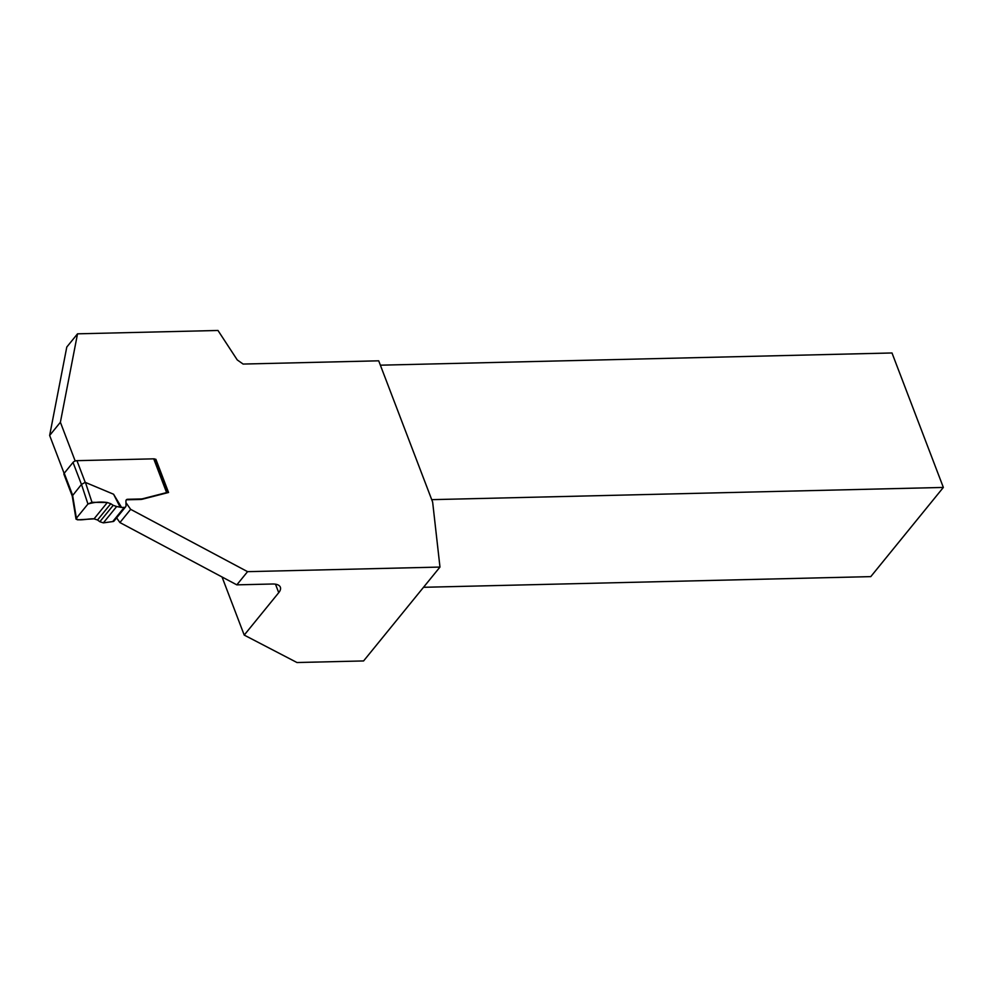 <?xml version="1.0" encoding="UTF-8"?>
<svg xmlns="http://www.w3.org/2000/svg" width="993" height="993" viewBox="0 0 993 993"><rect width="100%" height="100%" fill="white"/><g stroke="black" fill="none" stroke-linecap="round" stroke-linejoin="round"><path stroke-width="1.49" d="M153.729 458.84L76.945 460.665L85.224 482.35L113.574 494.229L121.568 507.46L124.262 507.398A3.053 2.135 39.1 0 0 125.652 506.79A3.053 2.135 39.1 0 0 126.012 505.673L125.925 501.006A3.053 2.135 -140.9 0 1 126.285 499.889A3.053 2.135 -140.9 0 1 127.687 499.28L141.018 498.958A10.166 7.137 39.1 0 0 142.719 498.734L166.613 492.59L153.729 458.84A3.053 1.378 -20.9 0 1 155.206 459.436L167.891 492.652L166.613 492.59M125.652 506.79L114.108 520.965A3.053 2.135 -140.9 0 1 112.718 521.586L124.262 507.398M121.568 507.46L116.653 506.529L103.359 522.864L112.718 521.586M76.945 460.665A3.053 1.378 159.1 0 0 73.023 462.415L64.235 473.227A3.053 1.378 159.1 0 0 63.924 474.257L72.266 496.09M85.224 482.35L81.488 484.41L72.241 496.016M97.537 519.997L94.05 518.855L107.331 502.52C100.889 501.602 94.422 502.098 87.943 504.022L76.374 518.234C77.007 521.697 88.712 518.358 94.05 518.855L107.331 502.52L110.782 503.724L97.537 519.997L99.859 521.722L113.202 505.325L116.653 506.529M110.782 503.724L113.202 505.325M94.05 518.855L77.69 519.848L76.039 519.14L76.374 518.234L87.943 504.022L91.977 502.297L107.331 502.52M113.574 494.229L119.855 506.567M103.359 522.864L99.859 521.722M60.387 422.261L49.65 435.455L66.792 347.029L77.528 333.822L60.387 422.261L75.195 461.025M64.123 473.363L49.65 435.455M77.528 333.822L217.976 330.47L237.253 359.925L243.111 364.059L378.705 360.819L432.638 502.061L439.973 567.065L363.587 660.941L296.981 662.53L244.216 635.086L222.035 576.97M275.495 584.182L278.735 592.672A16.26 7.361 159.1 0 0 280.349 587.186A16.26 7.361 159.1 0 0 272.467 584.008L236.818 584.852L247.567 571.658L130.654 509.347L125.962 502.669M247.567 571.658L439.973 567.065M126.111 500.162A3.053 2.135 -140.9 0 1 127.278 499.764L140.621 499.454A10.166 7.137 39.1 0 0 142.322 499.218L168.562 492.478L155.876 459.262L155.119 459.287M236.818 584.852L119.917 522.554L116.628 517.874M278.735 592.672L244.216 635.086M380.381 365.188L891.999 352.974L943.35 487.439L870.787 576.623L423.502 587.297M431.719 499.653L943.35 487.439M119.917 522.554L130.654 509.347M155.38 459.883L155.876 459.262M64.235 473.227L72.65 495.271M81.451 484.46L73.023 462.415M85.423 482.375L91.977 502.297M87.943 504.022L81.488 484.41M72.613 495.321L76.374 518.234M72.228 495.941L76.039 519.14"/></g></svg>
